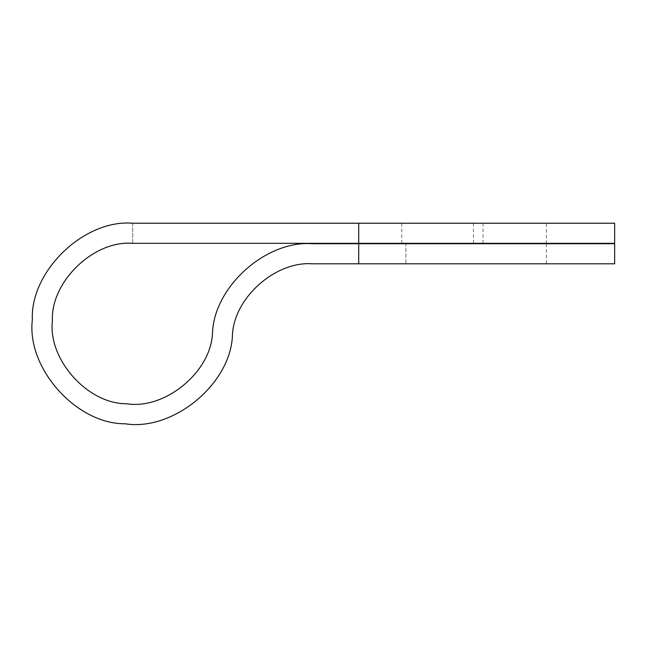 <?xml version="1.0" encoding="UTF-8"?>
<svg xmlns="http://www.w3.org/2000/svg" width="647" height="647" viewBox="0 0 647 647"><rect width="100%" height="100%" fill="white"/><g stroke="black" fill="none" stroke-linecap="round" stroke-linejoin="round"><path stroke-width="0.49" stroke-dasharray="3.23 2.43" d="M546.375 243.321L401.787 243.321L546.375 243.321L546.375 223.231L401.787 223.231L546.375 223.231M132.684 243.321L132.684 223.231L614.65 223.231L358.713 223.231L358.713 243.321L132.684 243.321C93.872 240.029 50.603 281.696 52.415 320.605C47.66 359.263 87.66 404.084 126.61 403.744C165.066 409.955 211.367 371.685 212.499 332.744C214.335 286.451 266.054 240.296 312.258 243.717L405.92 243.717L405.92 263.798L312.258 263.798L405.92 263.798L405.92 243.717L358.713 243.717L614.65 243.717L358.713 243.717L358.713 263.798L312.258 263.798C275.29 261.065 233.923 297.984 232.451 335.025C231.036 383.695 173.153 431.533 125.089 423.769C76.403 424.197 26.406 368.167 32.35 319.844C30.077 271.206 84.175 219.123 132.684 223.231L132.684 243.321C93.872 240.029 50.603 281.696 52.415 320.605C47.66 359.263 87.66 404.084 126.61 403.744C165.066 409.955 211.367 371.685 212.499 332.744C214.335 286.451 266.054 240.296 312.258 243.717L358.713 243.717M405.92 263.798L546.375 263.798L405.92 263.798M405.92 243.717L546.375 243.717L405.92 243.717M312.258 263.798C275.29 261.065 233.923 297.984 232.451 335.025C231.036 383.695 173.153 431.533 125.089 423.769C76.403 424.197 26.406 368.167 32.35 319.844C30.077 271.206 84.175 219.123 132.684 223.231M358.713 263.798L614.65 263.798L358.713 263.798M358.713 243.321L614.65 243.321L358.713 243.321M473.45 243.321L473.45 223.231M483.05 243.321L483.05 223.231M401.787 223.231L401.787 243.321M546.375 263.798L546.375 243.717"/><path stroke-width="0.97" d="M212.499 332.744C214.335 286.451 266.054 240.296 312.258 243.717C266.054 240.296 214.335 286.451 212.499 332.744C211.367 371.685 165.066 409.955 126.61 403.744C87.66 404.084 47.66 359.263 52.415 320.605C50.603 281.696 93.872 240.029 132.684 243.321C93.872 240.029 50.603 281.696 52.415 320.605C47.66 359.263 87.66 404.084 126.61 403.744C165.066 409.955 211.367 371.685 212.499 332.744M132.684 243.321L358.713 243.321L358.713 223.231L132.684 223.231C84.175 219.123 30.077 271.206 32.35 319.844C26.406 368.167 76.403 424.197 125.089 423.769C173.153 431.533 231.036 383.695 232.451 335.025C233.923 297.984 275.29 261.065 312.258 263.798L358.713 263.798L358.713 243.717L312.258 243.717L614.65 243.717L358.713 243.717M312.258 263.798C275.29 261.065 233.923 297.984 232.451 335.025C231.036 383.695 173.153 431.533 125.089 423.769C76.403 424.197 26.406 368.167 32.35 319.844C30.077 271.206 84.175 219.123 132.684 223.231M358.713 263.798L614.65 263.798L358.713 263.798M358.713 243.321L614.65 243.321L358.713 243.321M358.713 223.231L614.65 223.231L358.713 223.231M614.65 243.717L614.65 263.798M614.65 243.321L614.65 223.231"/></g></svg>
